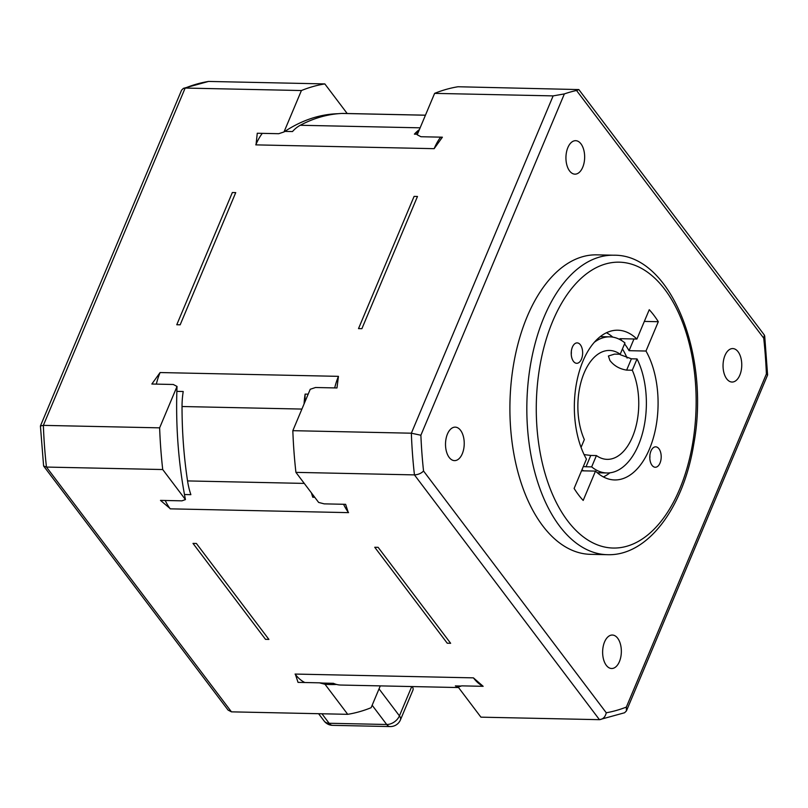 <?xml version="1.0" encoding="UTF-8"?>
<svg xmlns="http://www.w3.org/2000/svg" width="808" height="808" viewBox="0 0 808 808"><rect width="100%" height="100%" fill="white"/><g stroke="black" fill="none" stroke-linecap="round" stroke-linejoin="round"><path stroke-width="1.21" d="M304.808 682.518A54.459 30.441 -88.8 0 1 295.476 674.579A54.459 30.441 -88.8 0 1 295.082 674.064L473.427 677.861L483.154 686.315L461.701 685.861L458.207 687.103L480.922 717.161L599.445 719.675C603.031 719.251 605.303 716.949 606.263 712.777L423.544 471.014C421.231 473.377 418.201 474.67 414.443 474.892L295.92 472.367A316.564 176.922 -88.8 0 1 292.829 430.674L310.232 389.274L315.524 387.507L336.976 387.961L338.441 376.346L160.095 372.549A54.459 30.441 -88.8 0 0 159.792 373.276A54.459 30.441 -88.8 0 0 156.338 384.123M378.124 547.339L450.642 643.289L447.248 643.219L374.74 547.269L378.124 547.339M417.473 196.465L361.893 328.684L358.51 328.614L414.09 196.394L417.473 196.465M268.902 639.421L196.384 543.471L193.001 543.4L265.519 639.35L268.902 639.421M180.164 324.816L235.734 192.607L232.351 192.526L176.77 324.745L180.164 324.816M622.443 348.925A74.881 41.854 -88.8 0 1 627.119 358.075M609.889 472.821A74.881 41.854 -88.8 0 1 603.394 476.932M606.465 332.745A74.881 41.854 -88.8 0 1 612.777 337.128M619.978 354.237A68.074 38.047 -88.8 0 1 620.251 354.702L631.401 358.803L637.047 358.924L632.29 370.226L626.644 370.114L631.401 358.803M581.922 469.882A68.074 38.047 91.2 0 0 583.962 470.862M626.644 370.114C619.635 369.014 614.05 365.802 609.909 360.479L608.404 356.005L614.565 354.116L620.211 354.237L624.958 342.935A68.074 38.047 91.2 0 0 609.757 336.845A68.074 38.047 91.2 0 0 594.365 342.249M372.155 705.253L386.689 724.493A10.888 7.373 -37.1 0 0 399.425 715.868A10.888 5.222 22.8 0 1 400.435 719.898L412.939 690.143A10.888 5.222 -157.2 0 0 412.242 686.568M318.604 713.706L324.139 721.019A10.888 7.373 -37.1 0 0 329.119 723.261L386.689 724.493A10.888 6.09 91.2 0 0 390.163 726.564A10.888 10.888 0 0 0 400.435 719.898M324.139 721.019A10.888 10.888 0 0 0 332.593 725.342A10.888 6.09 -88.8 0 1 329.119 723.261L321.948 713.777M418.524 131.654A284.224 158.853 91.2 0 0 414.393 134.148A54.459 30.441 -88.8 0 1 419.392 129.593M417.443 134.219L414.393 134.148M483.144 686.305A54.459 30.441 -88.8 0 1 473.841 678.397M434.462 147.935A54.459 30.441 -88.8 0 1 440.643 137.148M334.694 387.921A54.459 30.441 -88.8 0 1 338.148 377.073M295.92 472.367L318.635 502.424L324.17 503.859L345.612 504.323L348.167 512.11A54.459 30.441 -88.8 0 1 343.582 504.273M458.419 687.032A54.459 30.441 -88.8 0 1 455.348 685.911L461.216 686.032M455.348 685.911A284.224 158.853 91.2 0 0 457.783 685.992L461.126 686.063M304.949 401.839A284.224 158.853 -88.8 0 1 305.121 394.102L308.171 394.163M314.767 497.304L312.777 497.253A284.224 158.853 -88.8 0 1 312.161 493.86M176.861 391.375L183.214 391.506A54.459 30.441 91.2 0 0 182.032 406.515A285.931 159.802 91.2 0 0 187.557 480.922A54.459 30.441 91.2 0 0 190.87 494.668L184.477 494.526M423.544 471.014A309.757 173.124 -88.8 0 1 420.887 435.239L564.368 93.91L553.137 95.889L434.613 93.374L417.211 134.784L420.948 136.734L442.39 137.188L434.149 148.672L255.803 144.874A54.459 30.441 -88.8 0 1 256.106 144.157A54.459 30.441 -88.8 0 1 262.297 133.36M348.167 512.11L348.561 512.636L170.215 508.838A54.459 30.441 -88.8 0 1 169.821 508.303A54.459 30.441 -88.8 0 1 165.236 500.485M425.452 115.18L343.168 113.433A54.459 30.441 91.2 0 0 342.026 113.443A285.931 159.802 91.2 0 0 300.253 125.27A54.459 30.441 91.2 0 0 292.486 131.553L284.85 131.391M333.512 683.346L325.705 683.184A284.224 158.853 -88.8 0 1 323.281 683.093L333.441 683.315A54.459 30.441 91.2 0 0 340.663 685.043L458.54 687.547M312.777 497.253A54.459 30.441 -88.8 0 1 311.444 492.91M304.081 403.899A54.459 30.441 -88.8 0 1 305.121 394.102M315.231 117.251A284.224 158.853 -88.8 0 1 327.957 115.201M231.452 711.848L46.46 467.064L43.612 466.014L228.068 710.08L231.452 711.848L347.723 714.322A316.564 176.922 91.2 0 0 371.125 707.697L380.295 685.881M159.631 427.846A316.564 176.922 91.2 0 0 162.721 469.539L46.46 467.064A316.564 176.922 -88.8 0 1 43.359 425.372L159.631 427.846L177.033 386.436L173.296 384.487L151.853 384.022L160.095 372.549M169.821 508.303A277.154 154.894 91.2 0 0 169.821 508.313L160.489 500.384L181.941 500.839L185.436 499.586L162.721 469.539M323.281 683.093A284.224 158.853 -88.8 0 1 319.473 682.831L298.031 682.376L295.465 674.579A277.154 154.894 91.2 0 0 295.476 674.579L295.082 674.064M255.803 144.874L256.096 144.157A277.154 154.894 91.2 0 0 256.096 144.157L257.267 133.249L278.72 133.704L284.012 131.946L301.414 90.536L185.153 88.062L183.426 88.355L181.578 90.173L40.42 425.978L43.612 466.014M621.988 340.764A74.881 41.854 91.2 0 0 619.989 338.683L636.916 339.047L649.248 309.716A110.898 61.984 -88.8 0 1 658.308 321.715L645.986 351.036L629.048 350.682A74.881 41.854 91.2 0 0 624.564 343.865M581.528 470.801L595.506 471.104L583.184 500.435A110.898 61.984 -88.8 0 1 578.488 494.819A110.898 61.984 -88.8 0 1 574.114 488.436L586.446 459.106A74.881 41.854 -88.8 0 1 577.882 376.73A74.881 41.854 -88.8 0 1 617.807 330.209A74.881 41.854 -88.8 0 1 636.916 339.047M580.407 344.834A10.211 5.707 -88.8 0 1 582.305 356.308A10.211 5.707 -88.8 0 1 576.72 363.307A10.211 5.707 -88.8 0 1 571.226 352.985A10.211 5.707 -88.8 0 1 577.154 342.895A10.211 5.707 -88.8 0 1 580.407 344.834M644.33 321.412L658.308 321.715M633.967 338.986L629.048 350.682M645.986 351.036A74.881 41.854 -88.8 0 1 654.541 433.421A74.881 41.854 -88.8 0 1 614.615 479.942A74.881 41.854 -88.8 0 1 595.506 471.104M658.964 448.783A10.211 5.707 -88.8 0 1 660.863 460.257A10.211 5.707 -88.8 0 1 655.278 467.256A10.211 5.707 -88.8 0 1 649.784 456.924A10.211 5.707 -88.8 0 1 655.712 446.834A10.211 5.707 -88.8 0 1 658.964 448.783M649.885 455.429A10.211 5.707 -88.8 0 1 649.814 458.429M571.256 354.48A10.211 5.707 91.2 0 0 571.327 351.48M591.668 466.883L586.022 466.761L590.769 455.449L596.415 455.571L591.668 466.883A68.074 38.047 91.2 0 0 606.869 472.973A68.074 38.047 91.2 0 0 642.643 432.694A68.074 38.047 91.2 0 0 637.047 358.924M583.315 466.559L586.022 466.761M590.769 455.449L584.093 454.601M581.053 447.38L584.335 439.582A54.459 30.441 -88.8 0 1 584.144 372.922A54.459 30.441 -88.8 0 1 609.474 350.46A54.459 30.441 -88.8 0 1 620.211 354.237M632.29 370.226A54.459 30.441 -88.8 0 1 635.431 428.402A54.459 30.441 -88.8 0 1 607.151 459.358A54.459 30.441 -88.8 0 1 596.415 455.571M170.215 508.838L169.821 508.313M319.473 682.831L325.008 684.275L347.723 714.322M183.426 88.355L208.555 81.436A316.564 176.922 -88.8 0 0 185.153 88.062L43.359 425.372L40.42 425.978M208.555 81.436L324.826 83.911A316.564 176.922 91.2 0 0 301.414 90.536M347.198 113.524L324.826 83.911M325.008 684.275A285.487 159.56 91.2 0 0 336.532 684.447M177.033 386.436A285.487 159.56 91.2 0 0 185.436 499.586M338.138 113.706A285.487 159.56 91.2 0 0 317.453 116.645A285.487 159.56 91.2 0 0 284.012 131.946M434.613 93.374A316.564 176.922 -88.8 0 1 458.025 86.749L578.841 89.577L576.528 90.476L763.732 338.178L764.388 335.098L578.841 89.577M420.887 435.239L411.353 433.199L292.829 430.674M606.293 665.317A16.736 9.353 -88.8 0 1 603.182 646.511A16.736 9.353 -88.8 0 1 612.343 635.038A16.736 9.353 -88.8 0 1 621.342 651.975A16.736 9.353 -88.8 0 1 611.626 668.509A16.736 9.353 -88.8 0 1 606.293 665.317M569.6 170.963A16.736 9.353 -88.8 0 1 566.489 152.156A16.736 9.353 -88.8 0 1 575.65 140.683A16.736 9.353 -88.8 0 1 584.649 157.621A16.736 9.353 -88.8 0 1 574.932 174.154A16.736 9.353 -88.8 0 1 569.6 170.963M726.705 378.851A16.736 9.353 -88.8 0 1 723.594 360.045A16.736 9.353 -88.8 0 1 732.755 348.571A16.736 9.353 -88.8 0 1 741.754 365.509A16.736 9.353 -88.8 0 1 732.048 382.043A16.736 9.353 -88.8 0 1 726.705 378.851M449.177 457.429A16.736 9.353 -88.8 0 1 446.066 438.623A16.736 9.353 -88.8 0 1 455.227 427.139A16.736 9.353 -88.8 0 1 464.226 444.077A16.736 9.353 -88.8 0 1 454.52 460.621A16.736 9.353 -88.8 0 1 449.177 457.429M607.384 554.692L590.446 554.328A149.773 83.709 -88.8 0 1 542.693 525.786A149.773 83.709 -88.8 0 1 514.858 357.51A149.773 83.709 -88.8 0 1 596.829 254.853L613.757 255.217A149.773 83.709 91.2 0 0 531.785 357.873A149.773 83.709 91.2 0 0 559.621 526.149A149.773 83.709 91.2 0 0 607.384 554.692C647.814 556.167 683.649 507.495 693.799 443.905C710.333 354.813 670.832 254.156 613.757 255.217M626.422 710.939L767.6 375.003L766.388 373.952L626.341 707.091L626.422 710.939L624.574 712.757L599.445 719.675L414.443 474.892A316.564 176.922 91.2 0 1 411.353 433.199L553.137 95.889M564.368 93.91A316.564 176.922 -88.8 0 1 576.528 90.476M411.747 686.558L399.425 715.868L379.033 688.881M342.026 113.443L425.432 115.221M304.262 483.406L187.557 480.922M420.13 127.826L300.253 125.27M182.032 406.515L301.909 409.07M567.58 520.766A142.966 79.901 -88.8 0 1 585.578 274.528A142.966 79.901 -88.8 0 1 695.476 419.938A142.966 79.901 -88.8 0 1 567.58 520.766M626.341 707.091A309.757 173.124 -88.8 0 1 606.263 712.777M763.732 338.178A309.757 173.124 -88.8 0 1 766.388 373.952M609.757 336.845L600.233 336.643M332.593 725.342L390.163 726.564M606.869 472.973L597.334 472.771M767.6 375.003L764.691 335.875"/></g></svg>
